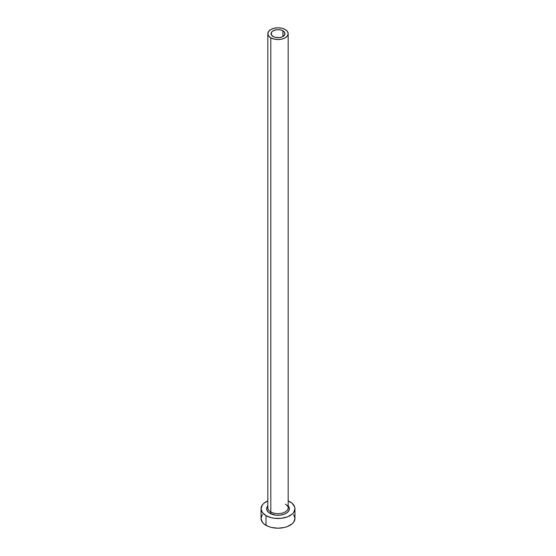 <?xml version="1.0" encoding="UTF-8"?>
<svg xmlns="http://www.w3.org/2000/svg" width="556" height="556" viewBox="0 0 556 556"><rect width="100%" height="100%" fill="white"/><g stroke="black" fill="none" stroke-linecap="round" stroke-linejoin="round"><path stroke-width="0.83" d="M273.079 36.515A6.957 4.017 180 0 1 271.043 33.673A6.957 4.017 180 0 1 275.338 29.968A6.957 4.017 180 0 1 282.921 30.837L282.921 36.515L281.864 37.016L279.355 37.613L275.338 37.384L273.079 36.515L271.182 34.458L271.578 32.137L273.079 30.837L276.645 29.739L279.355 29.739L281.864 30.337L284.422 32.137L284.818 34.458L282.921 36.515L282.921 30.837A6.957 4.017 180 0 1 284.957 33.673A6.957 4.017 180 0 1 280.662 37.384A6.957 4.017 180 0 1 273.079 36.515M267.916 506.954A10.175 5.873 0 0 0 270.807 511.895A1.188 0.688 -60 0 1 269.966 513.355A11.363 6.561 180 0 1 267.825 505.793L266.852 507.433L266.852 509.991L268.548 512.361L269.966 513.355A1.188 0.688 120 0 0 270.807 511.895A10.175 5.873 0 0 0 281.892 513.174A10.175 5.873 0 0 0 288.175 507.746L288.175 33.673A10.175 5.873 180 0 1 281.892 39.108A10.175 5.873 180 0 1 270.807 37.829L270.807 511.895L270.807 37.829A10.175 5.873 180 0 1 267.825 33.673A10.175 5.873 180 0 1 274.108 28.245A10.175 5.873 180 0 1 285.193 29.524A10.175 5.873 180 0 1 288.175 33.673L287.403 31.428L285.193 29.524L281.892 28.245L278 27.8L274.108 28.245L270.807 29.524L268.597 31.428L267.825 33.673L268.597 35.925L270.807 37.829L274.108 39.108L278 39.552L281.892 39.108L285.193 37.829L287.403 35.925L288.175 33.673M262.328 514.661L261.035 518.407A16.965 9.793 0 0 0 266.004 525.33L266.004 515.634L271.509 517.761L274.692 518.317L281.308 518.317L287.424 516.858L292.102 514.154L293.672 512.458L294.965 508.712L294.638 506.801L292.102 503.27L288.175 500.88A16.965 9.793 180 0 1 289.996 501.79A16.965 9.793 180 0 1 294.965 508.712A16.965 9.793 180 0 1 284.491 517.761A16.965 9.793 180 0 1 266.004 515.634L266.004 525.33A16.965 9.793 0 0 0 284.491 527.456A16.965 9.793 0 0 0 294.965 518.407L293.672 514.661M266.004 515.634A16.965 9.793 180 0 1 261.035 508.712A16.965 9.793 180 0 1 267.825 500.88L263.898 503.27L262.328 504.966L261.035 508.712L262.328 512.458L266.004 515.634M288.175 505.793L289.148 507.433L289.148 509.991L287.452 512.361L284.311 514.168L280.217 515.148L275.783 515.148L269.966 513.355A11.363 6.561 180 0 0 284.63 514.043A11.363 6.561 180 0 0 288.175 505.793M261.035 508.712L261.035 518.407L262.328 522.153L263.898 523.849L268.576 526.553L271.509 527.456L278 528.2L284.491 527.456L287.424 526.553L292.102 523.849L293.672 522.153L294.965 518.407L294.965 508.712M267.825 33.673L267.825 507.746A10.175 5.873 0 0 0 270.807 511.895A10.175 5.873 0 0 0 281.253 513.313A10.175 5.873 0 0 0 288.084 508.531A10.175 5.873 0 0 0 287.25 505.293M270.793 511.888L270.793 513.786M288.175 507.746C288.696 507.274 287.786 506.064 285.443 504.132"/></g></svg>
